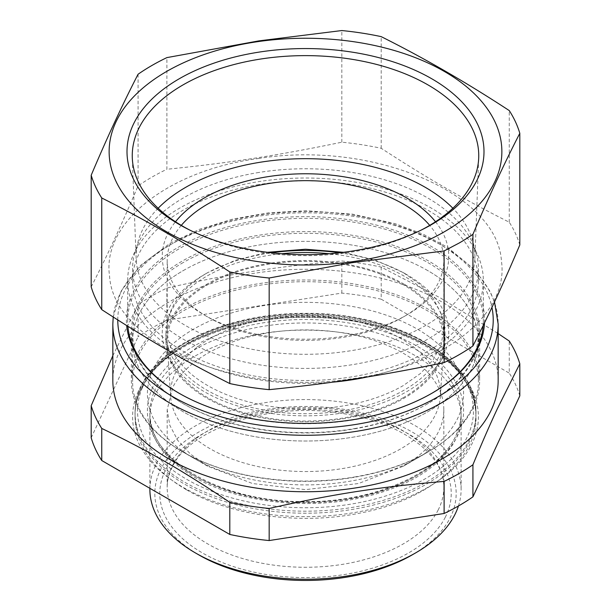 <?xml version="1.0" encoding="UTF-8"?>
<svg xmlns="http://www.w3.org/2000/svg" width="611" height="611" viewBox="0 0 611 611"><rect width="100%" height="100%" fill="white"/><g stroke="black" fill="none" stroke-linecap="round" stroke-linejoin="round"><path stroke-width="0.46" stroke-dasharray="3.06 2.29" d="M183.239 270.604A172.905 99.822 180 0 1 371.664 248.967A172.905 99.822 180 0 1 478.405 341.19A172.905 99.822 180 0 1 427.761 411.783A172.905 99.822 180 0 1 239.336 433.42A172.905 99.822 180 0 1 132.595 341.19A172.905 99.822 180 0 1 183.239 270.604M403.306 397.662A138.323 79.858 180 0 1 254.947 415.526A138.323 79.858 180 0 1 167.277 344.153A138.323 79.858 180 0 1 207.694 284.726A138.323 79.858 180 0 1 360.796 267.992A138.323 79.858 180 0 1 443.723 344.153A138.323 79.858 180 0 1 403.306 397.662M465.177 419.818A172.905 99.822 180 0 1 427.761 452.117L427.761 452.117A172.905 99.822 180 0 1 183.239 452.117A172.905 99.822 180 0 1 132.595 381.531A172.905 99.822 180 0 1 183.239 310.946A172.905 99.822 180 0 1 371.664 289.301A172.905 99.822 180 0 1 478.405 381.531A172.905 99.822 180 0 1 465.177 419.818M210.069 338.532A134.955 77.918 0 0 0 170.637 396.516A134.955 77.918 0 0 0 256.177 466.155A134.955 77.918 0 0 0 400.931 448.726A134.955 77.918 0 0 0 440.363 396.516A134.955 77.918 0 0 0 359.444 322.211A134.955 77.918 0 0 0 210.069 338.532M417.282 458.166L427.761 452.117L417.282 458.166A158.081 91.268 0 0 0 451.491 428.639A158.081 91.268 0 0 0 393.392 317.766A158.081 91.268 0 0 0 193.718 329.092A158.081 91.268 -0 0 0 193.718 458.166A158.081 91.268 -0 0 0 417.282 458.166M484.508 322.845A179.076 103.389 0 0 0 255.085 220.808A179.076 103.389 0 0 0 126.683 325.571M332.285 382.196A177.839 102.679 180 0 1 127.661 280.693A177.839 102.679 180 0 1 179.749 208.084A177.839 102.679 180 0 1 255.429 182.17A177.839 102.679 180 0 1 483.339 280.693L483.339 321.027A177.839 102.679 180 0 0 255.429 222.503A177.839 102.679 0 0 0 179.749 248.425A177.839 102.679 0 0 0 127.661 321.027A177.839 102.679 0 0 0 127.898 326.327M179.313 393.377A177.839 102.679 0 0 0 179.741 393.629A177.839 102.679 0 0 0 355.571 419.551A177.839 102.679 180 0 0 431.251 393.629A177.839 102.679 180 0 1 431.251 393.629L432.13 393.125M483.339 280.693A177.839 102.679 180 0 1 431.251 353.295A177.839 102.679 180 0 1 367.776 376.865M483.339 321.027A177.839 102.679 180 0 1 483.164 325.587M431.687 393.377A177.839 102.679 180 0 1 431.259 393.629M256.819 184.904A172.905 99.822 180 0 1 478.405 280.693A172.905 99.822 180 0 1 354.181 376.475A172.905 99.822 180 0 1 132.595 280.693A172.905 99.822 180 0 1 256.819 184.904M256.819 172.806A172.905 99.822 180 0 1 478.405 268.588A172.905 99.822 180 0 1 354.181 364.377A172.905 99.822 180 0 1 132.595 268.588A172.905 99.822 180 0 1 256.819 172.806M498.164 380.523A192.664 111.233 0 0 0 379.232 277.753A192.664 111.233 0 0 0 169.27 301.865A192.664 111.233 0 0 0 118.274 354.273A192.664 111.233 0 0 0 112.836 380.523M259.163 158.417C168.598 170.041 101.632 222.702 109.56 276.073C113.501 343.932 238.511 396.921 351.837 378.759C442.402 367.135 509.368 314.474 501.44 261.103C497.499 193.244 372.489 140.255 259.163 158.417M112.836 355.717L138.071 304.706A217.363 125.492 180 0 1 151.803 295.991A217.363 125.492 180 0 1 166.887 288.064C231.126 273.598 277.585 266.411 341.824 261.004A217.363 125.492 180 0 1 381.195 267.091L440.34 297.893L498.164 333.591M91.192 286.895C108.414 253.16 120.841 226.375 138.071 185.897A217.363 125.492 0 0 1 151.803 177.19A217.363 125.492 0 0 1 166.887 169.262L166.887 57.61M519.808 244.958A217.363 125.492 0 0 0 509.253 222.221C462.199 198.422 428.235 178.817 381.195 148.29A217.363 125.492 0 0 0 341.824 142.195C312.061 148.42 284.413 153.529 258.865 157.531C230.553 162.037 199.896 165.948 166.887 169.262M166.887 288.064L166.887 320.156L341.824 293.097A217.363 125.492 0 0 1 381.195 299.184L381.195 267.091M341.824 293.097L341.824 261.004M166.887 320.156A217.363 125.492 0 0 0 151.803 328.084A217.363 125.492 0 0 0 138.071 336.798L138.071 304.706M91.192 437.797L138.071 336.798M519.808 395.852A217.363 125.492 0 0 0 509.253 373.122L509.253 341.03M381.195 299.184L509.253 373.122M138.071 74.252L138.071 185.897M341.824 142.195L341.824 30.55M381.195 148.29L381.195 36.637M509.253 222.221L509.253 110.576M189.685 230.034A173.241 100.021 0 0 0 191.396 230.912A173.241 100.021 0 0 0 354.273 251.625A173.241 100.021 0 0 0 397.746 240.314A173.241 100.021 0 0 0 419.604 230.912A173.241 100.021 0 0 0 421.315 230.034M158.142 208.244A169.407 97.806 0 0 0 136.138 258.636A169.407 97.806 0 0 0 353.196 350.34A169.407 97.806 0 0 0 474.862 258.636A169.407 97.806 0 0 0 452.858 208.244M435.513 221.747A143.264 82.714 180 0 1 406.804 314.971L406.804 314.971A143.264 82.714 180 0 1 204.196 314.971A143.264 82.714 180 0 1 167.116 277.898A143.264 82.714 180 0 1 175.487 221.747M181.291 225.375A138.323 79.858 0 0 0 167.177 260.523A138.323 79.858 0 0 0 171.89 281.19A138.323 79.858 0 0 0 207.687 316.987A138.323 79.858 0 0 0 403.306 316.994L406.804 314.971L403.313 316.987A138.323 79.858 0 0 0 403.313 316.987A138.323 79.858 0 0 0 443.823 260.523A138.323 79.858 0 0 0 429.709 225.375M343.504 252.305L375.65 260.263L403.313 272.621L420.513 284.726L433.291 298.535L441.165 313.512L443.823 329.092L441.165 344.673L433.291 359.65L420.513 373.458L403.306 385.564A138.323 79.858 0 0 1 171.89 349.759A138.323 79.858 0 0 1 167.177 329.092A138.323 79.858 0 0 1 207.687 272.621A138.323 79.858 0 0 0 207.687 272.621L235.35 260.263L267.496 252.305M149.886 489.426A155.614 89.84 180 0 1 195.467 425.898A155.614 89.84 180 0 1 365.05 406.422A155.614 89.84 180 0 1 461.114 489.426A155.614 89.84 180 0 1 458.441 505.992M339.525 252.778A143.264 82.714 180 0 1 406.804 274.645A143.264 82.714 180 0 1 406.804 391.613A143.264 82.714 180 0 1 167.116 354.533A143.264 82.714 180 0 1 204.196 274.645L207.687 272.621L204.196 274.637A143.264 82.714 180 0 1 271.475 252.778M412.043 554.971A150.673 86.991 0 0 0 442.494 529.676A150.673 86.991 0 0 0 391.498 422.033A150.673 86.991 0 0 0 198.957 431.946A150.673 86.991 0 0 0 198.957 554.971M281.61 253.741A139.56 80.576 0 0 0 165.94 333.125A139.56 80.576 0 0 0 206.816 390.101A139.56 80.576 0 0 0 358.909 407.568A139.56 80.576 0 0 0 445.06 333.125A139.56 80.576 0 0 0 404.184 276.157A139.56 80.576 0 0 0 329.39 253.741M404.184 284.222A139.56 80.576 0 0 0 252.091 266.755A139.56 80.576 0 0 0 165.94 341.19A139.56 80.576 0 0 0 206.816 398.166A139.56 80.576 0 0 0 358.909 415.633A139.56 80.576 0 0 0 445.06 341.19A139.56 80.576 0 0 0 404.184 284.222M427.761 270.604A172.905 99.822 0 0 0 239.336 248.967A172.905 99.822 0 0 0 132.595 341.19A172.905 99.822 0 0 0 183.239 411.783A172.905 99.822 0 0 0 371.664 433.42A172.905 99.822 0 0 0 478.405 341.19A172.905 99.822 0 0 0 427.761 270.604M406.43 464.375C421.384 455.103 431.977 444.396 438.224 432.244A138.323 79.858 0 0 0 443.823 409.767A138.323 79.858 0 0 0 325.174 330.719A138.323 79.858 0 0 0 172.776 387.282L167.177 409.767L169.835 425.34L177.709 440.325L190.487 454.133L207.694 466.231L252.564 483.545L305.5 489.625L358.436 483.545L403.313 466.231L406.43 464.375M183.239 262.539A172.905 99.822 0 0 0 132.595 333.125A172.905 99.822 0 0 0 183.239 403.711L183.239 403.711A172.905 99.822 0 0 0 427.761 403.711L427.761 403.711A172.905 99.822 0 0 0 478.405 333.125A172.905 99.822 0 0 0 472.509 307.287A172.905 99.822 0 0 0 427.761 262.539A172.905 99.822 0 0 0 183.239 262.539M354.525 476.992A174.135 100.54 -0 0 0 428.632 451.613A174.135 100.54 -0 0 0 432.565 449.268A174.135 100.54 -0 0 0 472.593 408.828A174.135 100.54 0 0 0 479.635 380.523A174.135 100.54 0 0 0 256.475 284.054A174.135 100.54 0 0 0 138.407 352.219A174.135 100.54 -0 0 0 131.365 380.523A174.135 100.54 -0 0 0 182.368 451.613A174.135 100.54 -0 0 0 354.525 476.992M354.525 428.586A174.135 100.54 -0 0 0 428.632 403.207L428.632 403.207A174.135 100.54 0 0 0 479.635 332.117A174.135 100.54 0 0 0 473.701 306.096A174.135 100.54 0 0 0 256.475 235.647A174.135 100.54 0 0 0 182.368 261.027A174.135 100.54 -0 0 0 131.365 332.117A174.135 100.54 -0 0 0 182.368 403.207A174.135 100.54 -0 0 0 354.525 428.586M427.761 403.711L428.632 403.207L427.761 403.711M117.778 319.958A187.722 108.384 180 0 1 171.492 244.117A187.722 108.384 180 0 1 172.76 243.384A187.722 108.384 180 0 1 367.104 217.638A187.722 108.384 180 0 1 491.947 307.402M112.836 324.051A192.664 111.233 180 0 1 167.972 246.157A192.664 111.233 180 0 1 169.27 245.401A192.664 111.233 180 0 1 379.232 221.289A192.664 111.233 180 0 1 498.164 324.051M137.483 393.27A172.905 99.822 180 0 1 346.3 319.82A172.905 99.822 180 0 1 473.517 440.378A172.905 99.822 180 0 1 264.7 513.828A172.905 99.822 180 0 1 137.483 393.27M139.881 391.59A170.431 98.402 180 0 1 325.747 317.101A170.431 98.402 180 0 1 475.931 414.808A170.431 98.402 180 0 1 471.119 438.026A170.431 98.402 180 0 1 285.253 512.507A170.431 98.402 180 0 1 135.069 414.808A170.431 98.402 180 0 1 139.881 391.59M139.881 389.574A170.431 98.402 180 0 1 325.747 315.085A170.431 98.402 180 0 1 475.931 412.792A170.431 98.402 180 0 1 471.119 436.01A170.431 98.402 180 0 1 285.253 510.49A170.431 98.402 180 0 1 135.069 412.792A170.431 98.402 180 0 1 139.881 389.574M142.279 387.893A167.964 96.973 180 0 1 345.131 316.536A167.964 96.973 180 0 1 468.721 433.65A167.964 96.973 180 0 1 265.869 505.007A167.964 96.973 180 0 1 142.279 387.893M151.879 389.238A158.081 91.268 180 0 1 342.802 322.081A158.081 91.268 180 0 1 459.121 432.305A158.081 91.268 180 0 1 268.198 499.462A158.081 91.268 180 0 1 151.879 389.238M154.285 391.59A155.614 89.84 180 0 1 323.99 323.586A155.614 89.84 180 0 1 461.114 412.792A155.614 89.84 180 0 1 456.715 433.986A155.614 89.84 180 0 1 287.01 501.998A155.614 89.84 180 0 1 149.886 412.792A155.614 89.84 180 0 1 154.285 391.59M445.335 517.15A145.731 84.135 180 0 1 264.471 574.195A145.731 84.135 180 0 1 165.665 469.775A145.731 84.135 180 0 1 337.135 411.333A145.731 84.135 180 0 1 449.543 506.221A145.731 84.135 180 0 1 445.335 517.15M438.224 509.895A138.323 79.858 180 0 1 285.826 566.458A138.323 79.858 180 0 1 167.177 487.41A138.323 79.858 180 0 1 172.776 464.925A138.323 79.858 180 0 1 325.174 408.362A138.323 79.858 180 0 1 443.823 487.41A138.323 79.858 180 0 1 442.219 499.523A138.323 79.858 180 0 1 438.224 509.895M478.405 333.125L478.405 381.531M132.595 333.125L132.595 381.531M170.637 396.516L167.277 344.153M440.363 396.516L443.723 344.153M193.718 458.166L183.239 452.117M179.741 393.629L178.87 393.125M127.661 280.693L127.661 321.027M113.203 317.033L120.925 291.386L140.049 265.762L170.293 243.132L199.537 229.285L232.799 219.051L268.825 212.788L306.248 210.734L352.219 214.087L395.485 223.756L423.033 234.112L447.214 247.081L475.488 270.482L490.137 291.508L494.505 301.956M478.405 268.588L478.405 280.693M132.595 268.588L132.595 280.693M139.759 392.209C156.248 349.164 230.95 315.643 309.074 317.476C399.38 317.162 478.528 364.492 475.931 414.808L475.931 412.792C477.947 358.924 396.562 312.297 306.164 313.351C229.736 312.481 157.271 344.971 140.003 388.947C136.719 396.76 135.077 404.711 135.069 412.792L135.069 414.808C135.069 407.193 136.635 399.655 139.759 392.209M419.604 230.912L423.064 229.163M191.396 230.912L187.936 229.163M474.862 258.636L478.703 157.844M136.138 258.636L132.297 157.844M149.886 488.319L149.886 416.824C150.039 439.194 164.718 459.235 193.931 476.962C236.266 502.082 306.386 510.628 363.316 497.232C388.359 491.481 409.385 482.759 426.402 471.066C449.513 454.477 461.084 436.391 461.114 416.824C460.961 394.454 446.282 374.413 417.069 356.687C374.734 331.567 304.614 323.02 247.684 336.409C222.641 342.168 201.615 350.89 184.598 362.583C161.487 379.171 149.916 397.249 149.886 416.824L149.886 412.792C147.488 458.594 219.731 501.86 302.239 501.57C373.604 503.25 441.829 472.601 456.845 433.367C459.686 426.585 461.114 419.719 461.114 412.792L461.114 489.426M207.687 316.987L204.196 314.971M443.823 329.092L443.823 260.523M167.177 329.092L167.177 260.523M403.313 272.621L406.804 274.645M165.94 341.19L165.94 333.125M445.06 341.19L445.06 333.125M443.823 409.767L443.823 487.41C445.488 456.226 402.42 422.079 342.229 413.487C271.253 401.007 189.28 428.571 172.271 467.079C168.865 473.831 167.17 480.613 167.177 487.41L167.177 409.767M403.313 466.231L428.632 451.613M207.687 466.231L182.368 451.613M183.239 403.711L182.368 403.207M131.365 332.117L131.365 380.523M479.635 332.117L479.635 380.523M186.523 489.793C231.462 516.249 302.094 525.368 361.651 512.751C430.152 499.706 478.031 457.036 475.931 416.824C475.9 406.643 473.472 396.76 468.637 387.175C459.884 370.251 445.167 355.808 424.477 343.856C379.538 317.399 308.906 308.28 249.349 320.89C180.848 333.942 132.969 376.605 135.069 416.824C135.1 427.349 137.696 437.545 142.844 447.412C151.681 463.948 166.238 478.069 186.523 489.793"/><path stroke-width="0.92" d="M126.683 325.571A179.076 103.389 0 0 0 178.87 393.125A179.076 103.389 0 0 0 355.915 419.222A179.076 103.389 0 0 0 432.13 393.125A179.076 103.389 0 0 0 484.508 322.845M127.898 326.327A177.839 102.679 0 0 0 179.313 393.377M367.776 376.865A177.839 102.679 180 0 1 355.571 379.21A177.839 102.679 180 0 1 332.285 382.196M483.164 325.587A177.839 102.679 180 0 1 431.687 393.377M112.836 324.051L112.836 380.523A192.664 111.233 0 0 0 231.768 483.286A192.664 111.233 0 0 0 441.73 459.174A192.664 111.233 0 0 0 492.726 406.766A192.664 111.233 0 0 0 498.164 380.523L498.164 324.051A192.664 111.233 180 0 1 441.73 402.702A192.664 111.233 180 0 1 231.768 426.814A192.664 111.233 180 0 1 112.836 324.051L113.203 317.033M472.929 464.757C481.774 443.296 489.984 424.477 497.575 408.301L519.808 363.759L519.808 395.852L472.929 496.85L472.929 464.757A217.363 125.492 180 0 1 459.197 473.464A217.363 125.492 180 0 1 444.113 481.399C379.874 486.807 333.415 493.993 269.176 508.459A217.363 125.492 180 0 1 229.805 502.364C182.781 470.691 148.771 451.055 101.747 428.433A217.363 125.492 180 0 1 91.192 405.704L91.192 437.797A217.363 125.492 0 0 0 101.747 460.526L101.747 428.433M498.164 333.591L509.253 341.03A217.363 125.492 180 0 1 519.808 363.759M112.836 355.717L91.192 405.704M229.805 383.563A217.363 125.492 0 0 0 269.176 389.658L269.176 278.005A217.363 125.492 0 0 1 229.805 271.918C187.134 243.957 144.448 219.311 101.747 197.979L101.747 309.632C148.801 340.167 182.765 359.772 229.805 383.563L229.805 271.918M101.747 197.979A217.363 125.492 0 0 1 91.192 175.25L91.192 286.895A217.363 125.492 0 0 0 101.747 309.632M91.192 175.25C106.81 138.269 122.437 104.603 138.071 74.252A217.363 125.492 0 0 1 151.803 65.545A217.363 125.492 0 0 1 166.887 57.61L258.865 40.884L341.824 30.55A217.363 125.492 0 0 1 381.195 36.637C423.874 57.953 466.56 82.6 509.253 110.576A217.363 125.492 0 0 1 519.808 133.305L519.808 244.958C502.586 285.421 490.159 312.206 472.929 345.956A217.363 125.492 0 0 1 459.197 354.663A217.363 125.492 0 0 1 444.113 362.59C411.111 369.495 380.447 375.07 352.135 379.316C326.587 383.227 298.939 386.671 269.176 389.658M444.113 481.399L444.113 513.492L269.176 540.552A217.363 125.492 0 0 1 229.805 534.457L229.805 502.364M269.176 540.552L269.176 508.459M444.113 513.492A217.363 125.492 0 0 0 459.197 505.557A217.363 125.492 0 0 0 472.929 496.85M229.805 534.457L101.747 460.526M444.113 362.59L444.113 250.945L459.197 243.018A217.363 125.492 0 0 0 472.929 234.303L472.929 345.956M269.176 278.005L352.135 262.677L444.113 250.945M519.808 133.305C504.182 163.641 488.563 197.307 472.929 234.303M351.837 261.783A196.368 113.371 180 0 1 114.677 178.366A196.368 113.371 180 0 1 259.163 41.449A196.368 113.371 180 0 1 496.323 124.865A196.368 113.371 180 0 1 351.837 261.783M255.245 52.729A178.496 103.053 180 0 1 461.954 102.006A178.496 103.053 180 0 1 423.064 229.163A178.496 103.053 180 0 1 400.541 238.848A178.496 103.053 180 0 1 355.755 250.502A178.496 103.053 180 0 1 187.936 229.163A178.496 103.053 180 0 1 131.182 129.448A178.496 103.053 180 0 1 255.245 52.729M421.315 230.034A173.241 100.021 0 0 0 478.703 157.844A173.241 100.021 0 0 0 256.727 59.672A173.241 100.021 0 0 0 132.297 157.844A173.241 100.021 0 0 0 189.685 230.034M452.858 208.244A169.407 97.806 0 0 0 257.804 162.641A169.407 97.806 0 0 0 158.142 208.244M175.487 221.747A143.264 82.714 180 0 1 204.196 198.002A143.264 82.714 180 0 1 435.513 221.747M429.709 225.375A138.323 79.858 0 0 0 207.694 204.051A138.323 79.858 0 0 0 181.291 225.375M267.496 252.305L305.5 249.235L343.504 252.305M458.441 505.992A155.614 89.84 180 0 1 446.985 526.835A155.614 89.84 180 0 1 415.533 552.955L415.533 552.955A155.614 89.84 180 0 1 195.467 552.955A155.614 89.84 180 0 1 149.886 489.426L149.886 488.319M271.475 252.778A143.264 82.714 180 0 1 339.525 252.778M412.043 554.971L415.533 552.955L412.043 554.971A150.673 86.991 0 0 1 198.957 554.971L195.467 552.955M329.39 253.741A139.56 80.576 0 0 0 281.61 253.741M491.947 307.402A187.722 108.384 180 0 1 438.24 396.654A187.722 108.384 180 0 1 233.608 420.139A187.722 108.384 180 0 1 117.778 319.958M498.164 324.051L494.505 301.956"/></g></svg>
